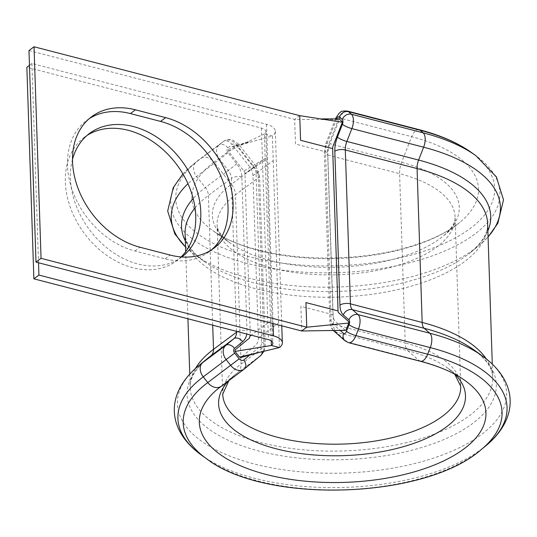 <?xml version="1.0" encoding="UTF-8"?>
<svg xmlns="http://www.w3.org/2000/svg" width="537" height="537" viewBox="0 0 537 537"><rect width="100%" height="100%" fill="white"/><g stroke="black" fill="none" stroke-linecap="round" stroke-linejoin="round"><path stroke-width="0.4" stroke-dasharray="2.69 2.01" d="M181.15 256.928A77.1 57.6 -126.7 0 1 176.572 260.861A77.1 57.6 -126.7 0 1 132.82 267.735A77.1 57.6 -126.7 0 1 70.703 208.416A77.1 57.6 -126.7 0 1 84.504 137.17A77.1 57.6 -126.7 0 1 87.108 135.384M181.795 256.981A77.1 57.6 -126.7 0 1 181.634 257.095A77.1 57.6 -126.7 0 1 137.881 263.969A77.1 57.6 -126.7 0 1 72.502 159.361M29.461 65.319L31.911 63.494L266.473 124.302A18.99 8.592 178.1 0 1 275.32 131.209A18.99 8.592 178.1 0 1 272.4 136.002L264.372 133.921L265.191 158.556L244.939 173.632L267.07 159.046L265.191 158.556L243.919 170.994L228.406 151.313L228.299 149.944M252.967 175.713L273.219 160.637L272.4 136.002L233.884 146.796L249.396 166.483A13.291 9.928 -126.7 0 1 252.967 175.713L258.351 338.001C258.445 341.17 257.438 343.673 255.33 345.526L240.871 357.441M243.919 170.994A3.799 2.839 53.3 0 1 244.939 173.632L250.289 334.934M228.406 151.313L264.372 133.921A9.491 4.296 178.1 0 0 265.835 131.525A9.491 4.296 178.1 0 0 261.405 128.068L26.85 67.266M31.911 63.494L38.523 262.761M273.219 160.637L279.415 347.567M271.232 340.794L270.574 320.844L251.296 335.195M228.292 149.93L232.521 146.447L233.884 146.796M232.521 146.447L233.172 146.319M339.183 118.986A1.141 0.557 -75.5 0 0 338.323 119.623L329.403 142.459A13.291 6.471 -75.5 0 0 327.604 152.38L332.987 314.669A13.291 6.471 -75.5 0 0 335.336 321.502L345.311 330.268M89.229 118.657A77.1 57.6 53.3 0 0 86.632 120.449A77.1 57.6 53.3 0 0 72.824 191.689A77.1 57.6 53.3 0 0 134.941 251.007L165.121 258.834A77.1 57.6 53.3 0 0 208.88 251.96A77.1 57.6 53.3 0 0 211.343 249.987M299.74 115.65L294.672 119.415L295.491 144.057L327.604 152.38M28.971 50.538L294.672 119.415L338.323 119.623M332.987 314.669L300.874 306.345L301.693 330.987M212.712 325.194L208.41 195.461A11.391 8.511 53.3 0 0 205.349 187.554L196.616 176.465A11.391 8.511 -126.7 0 1 196.139 162.107L223.318 141.54A11.391 8.511 -126.7 0 1 223.567 141.345A11.391 8.511 -126.7 0 1 230.031 140.332A11.391 8.511 -126.7 0 1 236.938 145.071L238.522 143.983L236.609 145.668A3.799 2.839 53.3 0 0 234.307 144.084A3.799 2.839 53.3 0 0 232.065 144.493L227.876 147.944A3.799 2.839 53.3 0 0 228.03 152.73L236.763 163.819A18.99 14.184 -126.7 0 1 241.865 177.002L246.973 330.879A18.99 14.184 -126.7 0 1 246.785 334.027M419.068 129.645A11.391 5.551 -75.5 0 0 411.671 136.693L401.649 162.322A15.19 7.397 -75.5 0 0 399.595 173.666A119.066 53.868 178.1 0 1 455.108 216.975A119.066 53.868 178.1 0 1 337.894 274.763A119.066 53.868 178.1 0 1 217.109 224.869A119.066 53.868 178.1 0 1 235.448 194.824A15.19 11.351 -126.7 0 0 231.366 184.278A123.51 55.882 178.1 0 0 230.353 243.207L212.773 230.608A143.413 64.883 178.1 0 1 213.954 162.181L231.366 184.278L255.934 166.074L238.522 143.983L232.159 139.748C229.044 138.982 226.178 139.513 223.567 141.345L196.589 161.577A159.523 72.173 178.1 0 1 200.335 158.65A11.391 8.511 -126.7 0 1 200.576 158.455A11.391 8.511 -126.7 0 1 207.047 157.442A11.391 8.511 -126.7 0 1 213.954 162.181L236.938 145.071L254.35 167.168A15.19 11.351 -126.7 0 1 258.431 177.72L264.043 347.003A15.19 11.351 -126.7 0 1 260.606 355.601L244.369 368.986L221.385 386.096A143.406 64.883 178.1 0 0 220.915 386.452M185.339 240.918A154.683 69.985 178.1 0 0 204.08 261.358A154.683 69.985 178.1 0 0 253.645 282.845A154.683 69.985 178.1 0 0 470.526 252.518A154.683 69.985 178.1 0 0 487.864 230.883M185.54 246.913A164.664 74.502 178.1 0 0 195.26 255.035A164.664 74.502 178.1 0 0 248.027 277.911A164.664 74.502 178.1 0 0 478.903 245.624A164.664 74.502 178.1 0 0 488.066 236.871M206.49 458.712A159.516 72.173 178.1 0 0 257.565 480.85A159.516 72.173 178.1 0 0 481.192 449.603M201.952 455.463A164.664 74.495 178.1 0 0 254.672 478.313A164.664 74.495 178.1 0 0 485.508 446.059M249.786 355.011L259.955 346.62A7.599 5.672 53.3 0 0 261.673 342.324L256.062 173.035A7.599 3.437 -1.9 0 1 259.599 175.8A7.599 3.437 -1.9 0 1 258.431 177.72L235.448 194.824L241.059 364.113A119.066 53.868 178.1 0 0 222.727 394.158L217.109 224.869C217.324 227.762 217.505 233.367 230.353 243.207A123.51 55.882 178.1 0 0 269.93 260.371A123.51 55.882 178.1 0 0 443.106 236.152L459.806 222.412C445.066 234.468 423.243 243.899 394.333 250.725C362.972 257.693 330.698 259.693 297.511 256.726C260.163 252.786 231.917 244.08 212.773 230.608A143.413 64.883 178.1 0 0 258.727 250.531A143.413 64.883 178.1 0 0 459.806 222.412A143.413 64.883 178.1 0 0 411.671 136.693L339.908 118.086A11.391 5.551 104.5 0 1 347.305 111.038M258.351 338.001L278.602 322.925M265.191 158.556L270.574 320.844M261.405 128.068L268.426 339.632M266.473 124.302L273.078 323.569M256.062 173.035A7.599 5.672 53.3 0 0 254.021 167.766L236.609 145.668M455.168 374.41A123.51 55.882 178.1 0 0 447.509 367.939A123.51 55.882 178.1 0 0 407.898 350.755A15.19 7.397 -75.5 0 1 405.213 342.948L333.45 324.348L327.832 155.059L399.595 173.666L405.213 342.948A119.066 53.868 178.1 0 1 460.719 386.257L455.108 216.975C455.081 219.875 455.275 225.48 443.106 236.152A123.51 55.882 178.1 0 0 401.649 162.322L329.886 143.721L339.908 118.086A7.599 1.584 21.4 0 0 335.86 117.979M454.705 374.161L447.509 367.939L465.082 380.558A143.406 64.883 178.1 0 0 419.095 360.609L407.898 350.755L336.135 332.155A15.19 7.397 104.5 0 1 333.45 324.348A7.599 3.437 -1.9 0 1 329.906 321.582L324.288 152.3A7.599 3.437 -1.9 0 0 327.832 155.059A15.19 7.397 104.5 0 1 329.886 143.721A7.599 1.584 21.4 0 0 325.838 143.607A7.599 1.584 21.4 0 0 326.489 144.708A7.599 3.699 -75.5 0 0 325.462 150.38L331.074 319.669A7.599 3.699 -75.5 0 0 332.416 323.569L340.183 330.403M420.296 361.26A11.391 5.551 -75.5 0 1 419.095 360.609L347.332 342.009L336.135 332.155A7.599 6.444 -48.7 0 1 333.826 330.94C332.175 328.698 330.967 329.557 329.906 321.582A7.599 3.437 -1.9 0 1 331.074 319.669M348.533 342.66A11.391 5.551 104.5 0 1 347.332 342.009A7.599 6.444 -48.7 0 1 345.022 340.794M261.673 342.324A7.599 3.437 -1.9 0 1 265.218 345.09A7.599 3.437 -1.9 0 1 264.043 347.003L241.059 364.113A15.19 11.351 -126.7 0 1 237.623 372.712A123.51 55.882 178.1 0 0 234.696 375.001A123.51 55.882 178.1 0 0 228.527 380.793M260.606 355.601L237.623 372.712L221.385 386.096M198.925 365.516A164.664 74.502 178.1 0 0 237.743 459.014A164.664 74.502 178.1 0 0 450.033 451.973A164.664 74.502 178.1 0 0 482.568 356.112M195.374 368.59A151.347 68.474 178.1 0 0 190.205 387.526C189.977 381.861 191.38 372.369 207.302 358.629A154.683 69.985 178.1 0 0 243.771 446.455A154.683 69.985 178.1 0 0 443.186 439.837A154.683 69.985 178.1 0 0 473.755 349.788C490.556 362.448 492.583 371.819 492.731 377.491A151.347 68.474 178.1 0 0 486.321 358.938M189.762 374.155L190.205 387.526A151.347 68.474 178.1 0 0 343.74 450.946A151.347 68.474 178.1 0 0 492.731 377.491L492.288 364.12M236.468 331.349L231.393 178.351L208.41 195.461A151.347 68.474 178.1 0 0 195.032 207.933M185.547 247.027L195.26 255.035L204.08 261.358C186.99 248.436 185.252 239.099 185.104 233.649A151.347 68.474 178.1 0 0 338.632 297.068A151.347 68.474 178.1 0 0 487.623 223.614C487.831 229.064 486.717 238.495 470.526 252.518L478.903 245.624L488.066 236.992M241.865 177.002A7.599 3.437 -1.9 0 0 231.393 178.351A11.391 8.511 53.3 0 0 228.332 170.444L205.349 187.554A154.683 69.985 178.1 0 0 193.172 198.549M236.763 163.819L228.332 170.444L219.599 159.355L196.616 176.465A164.664 74.502 178.1 0 0 187.963 183.721M228.03 152.73L219.599 159.355A11.391 8.511 -126.7 0 1 219.123 144.997L196.139 162.107A164.664 74.502 178.1 0 0 192.28 165.121A164.664 74.502 178.1 0 0 231.098 258.619A164.664 74.502 178.1 0 0 443.381 251.578A164.664 74.502 178.1 0 0 475.923 155.717M182.929 173.961L196.589 161.577A159.523 72.173 178.1 0 0 234.199 252.148A159.523 72.173 178.1 0 0 439.857 245.328A159.523 72.173 178.1 0 0 471.379 152.461M227.876 147.944A7.599 5.048 50.5 0 0 219.123 144.997L223.318 141.54A7.599 5.048 50.5 0 1 232.065 144.493M336.578 118.912A3.799 1.853 -75.5 0 0 336.511 119.08L326.489 144.708M134.941 251.007L140.003 247.242M165.121 258.834L170.189 255.068M333.37 330.483A7.599 6.444 -48.7 0 1 332.416 323.569M335.491 118.912L325.838 143.607L324.288 152.3A7.599 3.437 -1.9 0 1 325.462 150.38M237.522 331.624A7.599 3.437 -1.9 0 1 246.973 330.879M259.955 346.62A7.599 5.048 50.5 0 1 262.09 351.701M264.009 351.245L265.218 345.09L259.599 175.8L255.934 166.074L254.021 167.766M181.634 257.095L176.572 260.861M275.32 131.209L281.777 325.825M265.835 131.525L272.85 343.089M89.572 133.404L84.504 137.17M232.783 146.312L249.403 141.741L240.019 144.983L250.504 140.627M261.412 351.842L260.512 352.077M217.988 388.754L234.696 375.001L228.957 380.471M185.701 251.665L187.923 318.77M86.632 120.449L91.693 116.677M208.88 251.96L213.941 248.195M322.341 118.885L319.502 118.872L323.059 118.992"/><path stroke-width="0.81" d="M233.092 203.248A77.1 57.6 53.3 0 0 165.631 117.63L135.445 109.81A77.1 57.6 53.3 0 0 91.693 116.677A77.1 57.6 53.3 0 0 77.892 187.923A77.1 57.6 53.3 0 0 140.003 247.242L170.189 255.068A77.1 57.6 53.3 0 0 213.941 248.195A77.1 57.6 53.3 0 0 233.092 203.248M211.343 249.987A77.1 57.6 53.3 0 0 228.024 207.013A77.1 57.6 53.3 0 0 160.563 121.402L130.384 113.575A77.1 57.6 53.3 0 0 89.229 118.657M87.108 135.384A77.1 57.6 -126.7 0 1 128.262 130.303A77.1 57.6 -126.7 0 1 188.937 185.963A77.1 57.6 -126.7 0 1 181.15 256.928M72.502 159.361A77.1 57.6 -126.7 0 1 89.572 133.404A77.1 57.6 -126.7 0 1 133.324 126.531A77.1 57.6 -126.7 0 1 195.394 185.735A77.1 57.6 -126.7 0 1 181.795 256.981M250.289 334.934L249.457 338.068L234.998 349.983L235.045 351.42L271.386 345.486L271.232 340.794M29.461 65.319L26.85 67.266L33.871 278.831L268.426 339.632A9.491 4.296 178.1 0 1 272.85 343.089A9.491 4.296 178.1 0 1 271.386 345.486L279.415 347.567A18.99 8.592 178.1 0 0 282.341 342.774A18.99 8.592 178.1 0 0 273.487 335.867L38.932 275.065L33.871 278.831M38.523 262.761L38.932 275.065M279.415 347.567L239.509 357.085L235.045 351.42M239.509 357.085L240.636 357.568L260.512 352.077M342.344 121.758L339.183 118.986M34.032 46.773L28.971 50.538L35.992 262.11L41.054 258.337L34.032 46.773L299.74 115.65L300.552 140.285L332.665 148.608A3.799 1.853 104.5 0 1 333.175 145.775L342.331 122.355M332.665 148.608L338.048 310.903L305.942 302.579L306.755 327.214L348.741 323.052L348.694 321.616L338.719 312.856A3.799 1.853 104.5 0 1 338.048 310.903M35.992 262.11L301.693 330.987L345.311 330.268A1.141 0.557 -75.5 0 0 345.506 330.342A1.141 0.557 -75.5 0 0 346.17 329.624L348.741 323.052M301.693 330.987L306.755 327.214L41.054 258.337M342.17 122.214L299.74 115.65M246.785 334.027A18.99 14.184 -126.7 0 1 242.664 341.633L234.521 348.338A3.799 2.839 53.3 0 0 234.682 353.131L239.18 358.837A3.799 2.839 53.3 0 0 241.482 360.414A3.799 2.839 53.3 0 0 243.717 360.012A7.599 5.048 50.5 0 1 244.503 368.885A7.599 5.048 50.5 0 1 244.369 368.986A11.391 8.511 -126.7 0 1 244.12 369.188A11.391 8.511 -126.7 0 1 237.656 370.201A11.391 8.511 -126.7 0 1 230.749 365.462L226.252 359.756A11.391 8.511 -126.7 0 1 225.768 345.392L233.917 338.679A11.391 8.511 53.3 0 0 236.495 332.235L236.468 331.349M239.18 358.837L207.765 382.572A159.516 72.173 178.1 0 0 206.49 458.712L206.49 458.712C265.533 504.438 425.311 499.135 481.192 449.603L481.192 449.603A159.516 72.173 178.1 0 0 427.687 354.219L430.278 347.6A11.391 5.551 -75.5 0 0 431.822 339.089A11.391 5.551 -75.5 0 0 429.808 333.235L358.045 314.628A11.391 5.551 104.5 0 1 360.058 320.488A11.391 5.551 104.5 0 1 358.515 328.993L355.924 335.618A11.391 5.551 104.5 0 1 348.533 342.66L420.296 361.26A11.391 5.551 -75.5 0 0 427.687 354.219L355.924 335.618A7.599 1.584 -158.6 0 1 346.486 331.295L349.07 324.67A3.799 1.853 -75.5 0 0 349.587 321.838A3.799 1.853 -75.5 0 0 348.916 319.884A7.599 6.444 -48.7 0 1 358.045 314.628L352.426 309.695L424.19 328.295A11.391 5.551 104.5 0 1 422.169 322.442L350.406 303.835A11.391 5.551 -75.5 0 0 352.426 309.695A7.599 6.444 -48.7 0 0 343.297 314.95A18.99 9.25 104.5 0 1 339.934 305.191L334.826 151.306A18.99 9.25 104.5 0 1 337.397 137.136L342.425 124.275A3.799 1.853 -75.5 0 0 342.942 121.443A3.799 1.853 -75.5 0 0 342.264 119.489A7.599 6.444 -48.7 0 1 351.393 114.233A11.391 5.551 104.5 0 1 353.413 120.087A11.391 5.551 104.5 0 1 351.869 128.598L346.842 141.453A11.391 5.551 -75.5 0 0 345.304 149.957L350.406 303.835A7.599 3.437 -1.9 0 0 339.934 305.191M160.563 121.402L165.631 117.63M487.864 230.883A154.683 69.985 178.1 0 0 418.605 160.06L423.633 147.198A11.391 5.551 -75.5 0 0 425.176 138.694A11.391 5.551 -75.5 0 0 423.156 132.834L351.393 114.233L348.5 111.689L420.263 130.296A11.391 5.551 -75.5 0 0 419.068 129.645L347.305 111.038A11.391 5.551 104.5 0 1 348.5 111.689A7.599 6.444 -48.7 0 0 339.371 116.945A3.799 1.853 -75.5 0 0 336.578 118.912M488.066 236.871A164.664 74.502 178.1 0 0 423.633 147.198L351.869 128.598A7.599 1.584 21.4 0 1 342.425 124.275M481.192 449.603L485.508 446.059A164.664 74.495 178.1 0 0 430.278 347.6L358.515 328.993A7.599 1.584 -158.6 0 1 349.07 324.67M251.296 335.195L250.323 335.92M273.078 323.569L273.487 335.867M243.717 360.012L249.786 355.011M429.808 333.235L424.19 328.295A154.683 69.985 178.1 0 1 473.755 349.788L482.568 356.112A164.664 74.502 178.1 0 0 429.808 333.235M486.321 358.938A151.347 68.474 178.1 0 0 422.169 322.442L417.068 168.564L345.304 149.957A7.599 3.437 -1.9 0 0 334.826 151.306M492.288 364.12L487.623 223.614A151.347 68.474 178.1 0 0 417.068 168.564A11.391 5.551 104.5 0 1 418.605 160.06L346.842 141.453A7.599 1.584 21.4 0 1 337.397 137.136M423.156 132.834L420.263 130.296A159.523 72.173 178.1 0 1 471.379 152.461L475.923 155.717A164.664 74.502 178.1 0 0 423.156 132.834M228.957 380.471L222.727 394.158A119.066 53.868 178.1 0 0 343.505 444.045A119.066 53.868 178.1 0 0 460.719 386.257L454.705 374.161M228.527 380.793A123.51 55.882 178.1 0 0 342.525 455.671A123.51 55.882 178.1 0 0 455.168 374.41M220.915 386.452A143.406 64.883 178.1 0 0 217.988 388.754A143.406 64.883 178.1 0 0 251.853 470.157A143.406 64.883 178.1 0 0 436.695 464.028A143.406 64.883 178.1 0 0 465.082 380.558C454.181 372.712 439.253 366.281 420.296 361.26M221.385 386.096A11.391 8.511 -126.7 0 1 221.137 386.291A11.391 8.511 -126.7 0 1 207.765 382.572L203.261 376.867A164.664 74.495 178.1 0 0 201.952 455.463L206.49 458.712M234.682 353.131L203.261 376.867A11.391 8.511 -126.7 0 1 202.785 362.502A164.664 74.502 178.1 0 0 198.925 365.516C164.919 393.366 166.329 430.083 201.952 455.463M234.521 348.338A7.599 5.048 -129.5 0 0 225.768 345.392L202.785 362.502L210.927 355.789A154.683 69.985 178.1 0 0 207.302 358.629L198.925 365.516M242.664 341.633A7.599 5.048 -129.5 0 0 233.917 338.679L210.927 355.789A11.391 8.511 53.3 0 0 213.511 349.339A151.347 68.474 178.1 0 0 195.374 368.59M237.522 331.624A7.599 3.437 -1.9 0 0 236.495 332.235L213.511 349.339L212.712 325.194M195.032 207.933A151.347 68.474 178.1 0 0 185.104 233.649L185.701 251.665M193.172 198.549A154.683 69.985 178.1 0 0 185.339 240.918M187.963 183.721A164.664 74.502 178.1 0 0 185.54 246.913M342.264 119.489L339.371 116.945M340.183 330.403L343.62 333.423A3.799 1.853 -75.5 0 0 346.486 331.295M348.916 319.884L343.297 314.95M130.384 113.575L135.445 109.81M348.533 342.66L345.022 340.794A7.599 6.444 -48.7 0 1 343.62 333.423M345.022 340.794L333.826 330.94A7.599 6.444 -48.7 0 1 333.37 330.483M335.491 118.912L335.86 117.979A7.599 1.584 21.4 0 0 336.33 118.912M262.09 351.701A7.599 5.048 50.5 0 1 260.734 355.501A7.599 5.048 50.5 0 1 260.606 355.601M281.777 325.825L282.341 342.774M258.116 352.648L261.412 351.842M264.009 351.245L260.734 355.501L244.503 368.885L217.988 388.754M482.568 356.112C518.346 381.639 519.373 418.377 485.508 446.059M187.923 318.77L189.762 374.155M182.929 173.961L173.276 187.574L167.685 211.007L174.881 234.004L185.547 247.027M475.923 155.717L496.369 176.854L503.505 199.865L497.846 223.291L488.066 236.992M419.068 129.645C440.172 135.102 457.611 142.708 471.379 152.461M321.965 330.651L345.506 330.342M338.995 118.912L322.341 118.885M326.06 119.295L323.059 118.992M333.826 330.94L333.343 330.483M347.305 111.038C339.223 110.763 341.25 112.347 339.183 113.092L335.86 117.979"/></g></svg>
